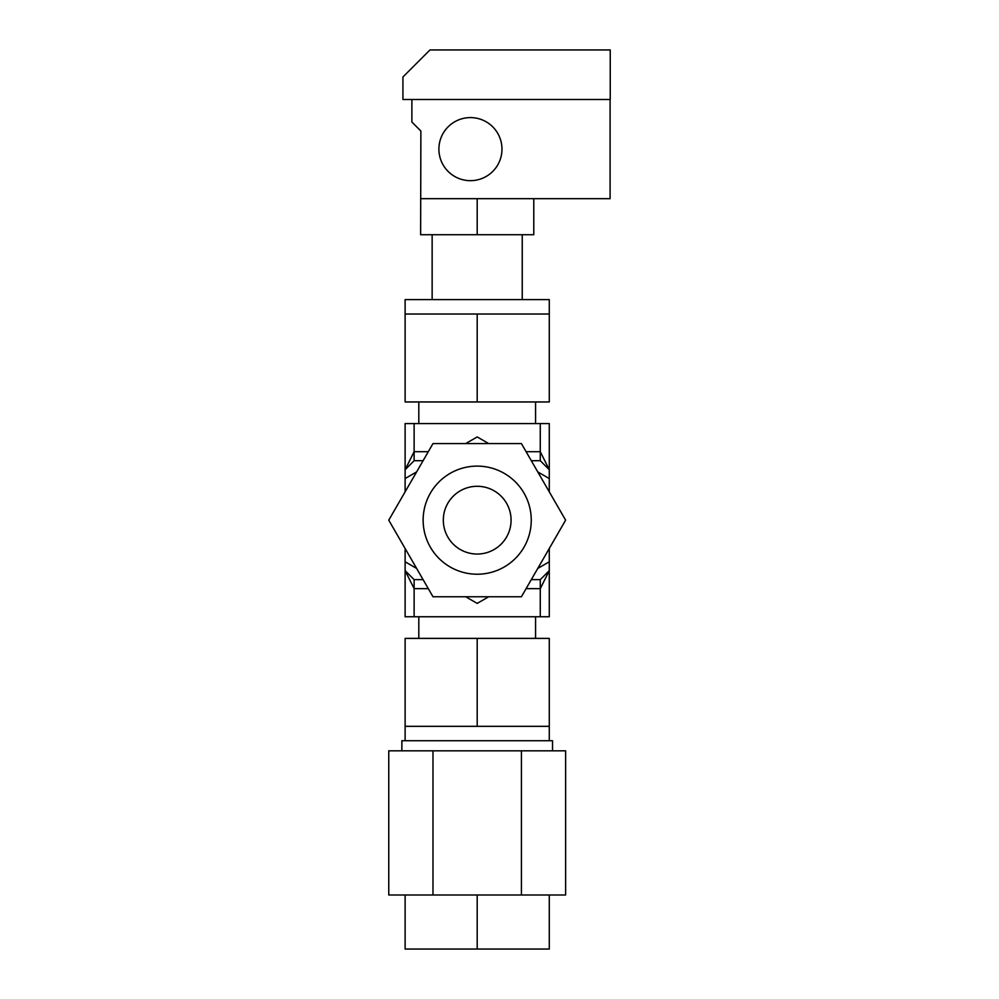 <?xml version="1.0" encoding="UTF-8"?>
<svg xmlns="http://www.w3.org/2000/svg" width="999" height="999" viewBox="0 0 999 999"><rect width="100%" height="100%" fill="white"/><g stroke="black" fill="none" stroke-linecap="round" stroke-linejoin="round"><path stroke-width="1.5" d="M533.778 198.689L533.778 234.728L420.616 234.728L420.879 131.044L411.875 122.028L411.875 99.5L610.089 99.5L610.089 198.689L420.879 198.689M477.197 198.689L477.197 234.728M405.119 299.6L549.275 299.6L549.275 314.023L405.119 314.023L405.119 299.6M423.089 579.632L414.123 579.632L405.119 570.629L405.119 548.488L405.119 561.788L416.62 568.431M416.62 471.903L405.119 478.558L405.119 491.845L405.119 469.717L414.123 451.698L414.123 460.701L423.089 460.701M428.296 451.698L414.123 451.698L414.123 423.576L405.119 423.576L405.119 469.717L414.123 460.701M414.123 423.576L540.272 423.576L540.272 451.698L549.275 469.717L549.275 423.576L540.272 423.576M531.293 460.701L540.272 460.701L540.272 451.698L526.098 451.698M540.272 460.701L549.275 469.717L549.275 491.845L549.275 478.558L537.762 471.903M537.762 568.431L549.275 561.788L549.275 548.488L549.275 570.629L540.272 579.632L531.293 579.632M549.275 314.023L549.275 401.96L405.119 401.96L405.119 314.023M477.197 314.023L477.197 401.96M488.711 596.753L477.197 603.396L465.684 596.753M465.684 443.581L477.197 436.938L488.711 443.581M414.123 579.632L414.123 588.648L405.119 570.629L405.119 616.758L549.275 616.758L549.275 570.629L540.272 588.648L540.272 579.632M414.123 616.758L414.123 588.648L428.296 588.648M526.098 588.648L540.272 588.648L540.272 616.758M477.197 638.386L405.119 638.386L405.119 726.323L477.197 726.323L477.197 638.386L549.275 638.386L549.275 740.734M477.197 726.323L549.275 726.323M552.522 750.823L552.522 740.734L401.873 740.734L401.873 750.823M565.634 894.992L565.634 750.823L521.416 750.823L521.416 894.992L565.634 894.992M432.979 894.992L432.979 750.823L388.761 750.823L388.761 894.992L521.416 894.992M432.979 750.823L521.416 750.823M477.197 554.045A33.879 33.879 0 0 0 511.076 520.167A33.879 33.879 0 0 0 477.197 486.288A33.879 33.879 0 0 0 443.319 520.167A33.879 33.879 0 0 0 477.197 554.045M477.197 574.225A54.058 54.058 0 0 0 531.256 520.167A54.058 54.058 0 0 0 477.197 466.108A54.058 54.058 0 0 0 423.139 520.167A54.058 54.058 0 0 0 477.197 574.225M521.416 596.753L432.979 596.753L388.761 520.167L432.979 443.581L521.416 443.581L565.634 520.167L521.416 596.753M549.275 894.992L549.275 949.05L405.119 949.05L405.119 894.992M477.197 949.05L477.197 894.992M470.442 117.595A31.531 31.531 0 0 1 501.973 149.138A31.531 31.531 0 0 1 470.442 180.669A31.531 31.531 0 0 1 438.898 149.138A31.531 31.531 0 0 1 470.442 117.595M402.934 76.985L402.934 99.5L610.239 99.5L610.239 49.95L429.97 49.95L402.934 76.985M522.24 234.728L522.24 299.6M432.142 234.728L432.142 299.6M418.806 423.576L418.806 401.96M535.576 423.576L535.576 401.96M405.119 726.323L405.119 740.734M418.806 616.758L418.806 638.386M535.576 616.758L535.576 638.386"/></g></svg>
